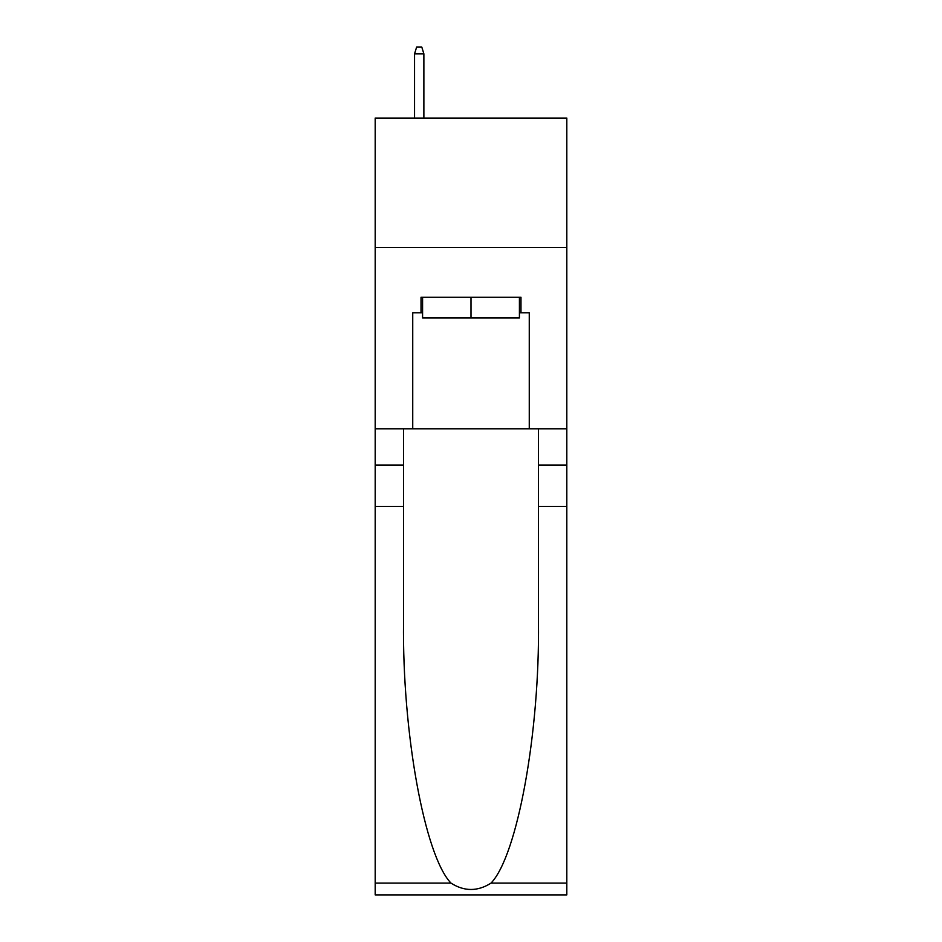 <?xml version="1.0" encoding="UTF-8"?>
<svg xmlns="http://www.w3.org/2000/svg" width="942" height="942" viewBox="0 0 942 942"><rect width="100%" height="100%" fill="white"/><g stroke="black" fill="none" stroke-linecap="round" stroke-linejoin="round"><path stroke-width="1.41" d="M566.813 247.522L566.813 118.056L375.187 118.056L375.187 247.522L566.813 247.522L566.813 428.787L529.263 428.787L529.263 312.779L520.973 312.779L520.973 297.248L421.027 297.248L421.027 312.779L422.581 312.779M519.419 297.248L519.419 317.96L422.581 317.96L422.581 297.248M471 297.248L471 317.96M491.041 883.09L566.813 883.09L566.813 894.9L375.187 894.9L375.187 506.478L403.541 506.478L403.541 621.956C402.163 732.334 424.559 855.63 450.959 883.09C464.312 891.603 477.665 891.603 491.041 883.09C517.441 855.63 539.837 732.334 538.459 621.956L538.459 428.787M538.459 506.478L566.813 506.478L566.813 428.787M375.187 506.478L375.187 247.522M403.541 428.787L403.541 506.478M566.813 883.09L566.813 506.478M375.187 428.787L412.737 428.787L412.737 312.779L421.027 312.779M412.737 428.787L529.263 428.787M519.419 312.779L520.973 312.779M423.876 118.056L423.876 53.835L414.551 53.835L414.551 118.056M414.551 53.835L416.623 47.1L421.804 47.1L423.876 53.835M538.459 465.042L566.813 465.042M403.541 465.042L375.187 465.042M375.187 883.09L450.959 883.09"/></g></svg>
